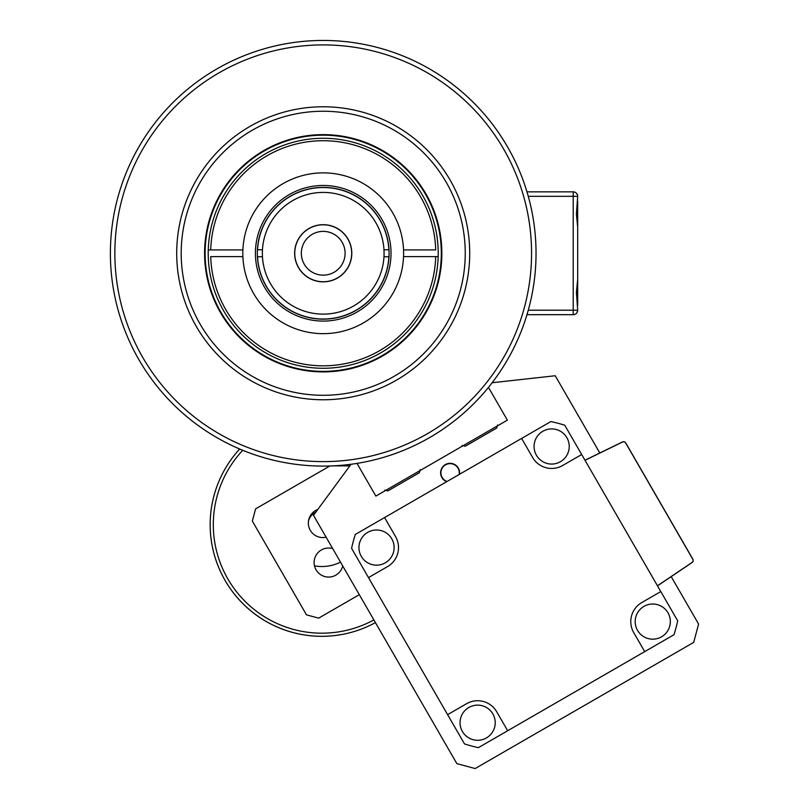 <?xml version="1.0" encoding="UTF-8"?>
<svg xmlns="http://www.w3.org/2000/svg" width="809" height="809" viewBox="0 0 809 809"><rect width="100%" height="100%" fill="white"/><g stroke="black" fill="none" stroke-linecap="round" stroke-linejoin="round"><path stroke-width="1.21" d="M323.216 371.371A118.104 118.104 0 0 0 425.494 194.221A118.104 118.104 0 0 0 220.938 194.221A118.104 118.104 0 0 0 323.216 371.371M323.216 368.277A115.009 115.009 0 0 1 223.618 195.768A115.009 115.009 0 0 1 422.814 195.768A115.009 115.009 0 0 1 323.216 368.277M323.216 281.856A28.588 28.588 0 0 0 347.971 238.979A28.588 28.588 0 0 0 298.46 238.979A28.588 28.588 0 0 0 323.216 281.856M323.216 275.151A21.883 21.883 180 0 0 342.167 242.326A21.883 21.883 180 0 0 304.265 242.326A21.883 21.883 180 0 0 323.216 275.151M323.216 281.744A28.477 28.477 -0 0 0 347.87 239.029A28.477 28.477 -0 0 0 298.561 239.029A28.477 28.477 -0 0 0 323.216 281.744M323.216 321.082A67.814 67.814 0 0 0 381.939 219.36A67.814 67.814 0 0 0 264.492 219.36A67.814 67.814 0 0 0 323.216 321.082M323.216 319.151A65.873 65.873 0 0 1 266.161 220.331A65.873 65.873 0 0 1 380.27 220.331A65.873 65.873 0 0 1 323.216 319.151M388.876 249.779L388.876 249.779A65.751 65.751 -0 0 0 323.216 187.516A65.751 65.751 -0 0 0 257.555 249.779L262.46 249.779A60.857 60.857 180 0 0 262.46 256.756L257.555 256.756A65.751 65.751 -0 0 0 323.216 319.019A65.751 65.751 -0 0 0 388.876 256.756L383.972 256.756A60.857 60.857 180 0 0 383.972 249.779L388.876 249.779M262.46 249.779A60.857 60.857 -0 0 1 323.216 192.411A60.857 60.857 -0 0 1 383.972 249.779M383.972 256.756A60.857 60.857 -0 0 1 323.216 314.125A60.857 60.857 -0 0 1 262.46 256.756M210.714 249.92L242.892 249.92A80.394 80.394 180 0 0 242.892 256.615L210.714 256.615A112.552 112.552 -0 0 0 323.216 365.82A112.552 112.552 -0 0 0 435.717 256.615L403.539 256.615A80.394 80.394 180 0 0 403.539 249.92L435.717 249.92A112.552 112.552 -0 0 0 323.216 140.715A112.552 112.552 -0 0 0 210.714 249.92L208.257 249.92L210.714 249.92M438.175 256.615L435.717 256.615L438.175 256.615M242.892 256.615A80.394 80.394 180 0 0 323.216 333.662A80.394 80.394 180 0 0 403.539 256.615M403.539 249.92A80.394 80.394 180 0 0 323.216 172.873A80.394 80.394 180 0 0 242.892 249.92M469.705 253.268A146.49 146.49 0 0 0 249.971 126.396A146.49 146.49 0 0 0 249.971 380.139A146.49 146.49 0 0 0 469.705 253.268M465.246 253.268A142.03 142.03 0 0 1 252.206 376.266A142.03 142.03 0 0 1 252.206 130.269A142.03 142.03 0 0 1 465.246 253.268M441.856 253.268A118.64 118.64 0 0 0 263.896 150.525A118.64 118.64 0 0 0 263.896 356.011A118.64 118.64 0 0 0 441.856 253.268M536.033 253.268A212.818 212.818 0 0 0 216.802 68.967A212.818 212.818 0 0 0 216.802 437.578A212.818 212.818 0 0 0 536.033 253.268M531.564 253.268A208.348 208.348 0 0 1 219.037 433.705A208.348 208.348 0 0 1 219.037 72.83A208.348 208.348 0 0 1 531.564 253.268M671.207 576.625L698.602 624.073L693.697 642.376L475.156 768.55L456.863 763.645L313.488 515.323L351.025 464.265M492.115 382.738L555.237 375.75L599.823 452.989M446.72 481.679A9.496 9.496 0 0 1 445.365 464.588A9.496 9.496 0 0 1 459.482 474.317M488.454 387.38L507.374 420.144L375.861 496.079L356.991 463.385M359.307 594.676L318.685 618.127L306.49 614.86L252.327 521.057L255.604 508.861L329.86 465.984M326.128 537.206A14.511 14.511 0 0 1 310.292 530.33A14.511 14.511 0 0 1 317.795 509.458M342.733 565.976A14.511 14.511 0 0 1 316.056 569.799A14.511 14.511 0 0 1 332.711 548.613M530.532 378.491L538.228 377.641M332.802 465.873L349.842 465.873M321.83 636.309A111.652 111.652 0 0 0 375.427 622.606A111.652 111.652 0 0 1 239.697 449.015A111.652 111.652 0 0 0 321.83 636.309M242.751 450.289A108.558 108.558 0 0 0 373.869 619.916M314.499 565.875A41.876 41.876 0 0 0 340.508 562.124M526.983 314.681L573.217 314.681A4.47 4.47 0 0 0 577.687 310.211L576.402 292.352L577.687 279.327L577.687 227.208L576.402 214.193L577.687 196.324A4.47 4.47 0 0 0 573.217 191.854L526.983 191.854M576.544 193.341L577.484 194.999M576.999 312.577L577.687 310.211C576.2 314.509 576.2 314.509 577.687 310.211L573.217 310.211L573.217 314.681M577.687 232.952L577.687 236.299M577.687 270.236L577.687 273.594M577.596 311.111L577.687 310.211M577.687 305.367L577.687 279.327M577.687 227.208L577.687 201.168M573.217 191.854L573.217 196.324L577.687 196.324L577.596 195.434M462.404 731.498A17.586 17.586 0 0 0 492.863 731.498A17.586 17.586 0 0 0 477.634 705.124A17.586 17.586 0 0 0 462.404 731.498M367.741 532.352A17.586 17.586 0 0 0 367.741 562.811A17.586 17.586 0 0 0 394.114 547.582A17.586 17.586 0 0 0 367.741 532.352M661.55 636.825A17.586 17.586 0 0 0 661.55 606.376A17.586 17.586 0 0 0 635.176 621.595A17.586 17.586 0 0 0 661.55 636.825M507.658 730.749L478.382 747.658A167.048 167.048 0 0 1 464.518 743.936L447.61 714.66L466.651 703.668A21.985 21.985 0 0 1 496.675 711.718L507.658 730.749L644.712 651.619L633.72 632.587A21.985 21.985 0 0 1 641.77 602.563L660.801 591.571L677.709 620.857A167.048 167.048 0 0 1 673.988 634.721L644.712 651.619M657.505 585.868L691.998 562.599A2.639 2.639 0 0 0 692.807 559.09L625.812 443.049A2.639 2.639 0 0 0 622.374 441.997L584.978 460.23M657.464 585.787L691.948 562.528A2.548 2.548 0 0 0 692.737 559.14L625.731 443.089A2.548 2.548 0 0 0 622.404 442.068L585.018 460.311M368.489 577.606L351.581 548.33A167.048 167.048 0 0 1 355.293 534.466L384.578 517.558L395.561 536.589A21.985 21.985 0 0 1 387.521 566.624L368.489 577.606L447.61 714.66M660.801 591.571L581.681 454.527L562.639 465.509A21.985 21.985 0 0 1 532.615 457.469L521.623 438.427L384.578 517.558M521.623 438.427L550.909 421.529A167.048 167.048 0 0 1 564.773 425.241L581.681 454.527M566.876 437.689A17.586 17.586 0 0 0 536.428 437.689A17.586 17.586 0 0 0 551.647 464.063A17.586 17.586 0 0 0 566.876 437.689M447.074 481.476A9.182 9.182 0 0 1 441.299 470.211A9.182 9.182 0 0 1 452.261 463.891A9.182 9.182 0 0 1 459.128 474.519M308.512 520.895A13.844 13.844 0 0 1 315.793 512.188M497.535 425.008L496.716 428.052L465.195 446.255L462.141 445.435M420.174 469.665L419.355 472.719L387.835 490.921L384.781 490.102M528.277 196.324L573.217 196.324L573.217 310.211L528.277 310.211"/></g></svg>
